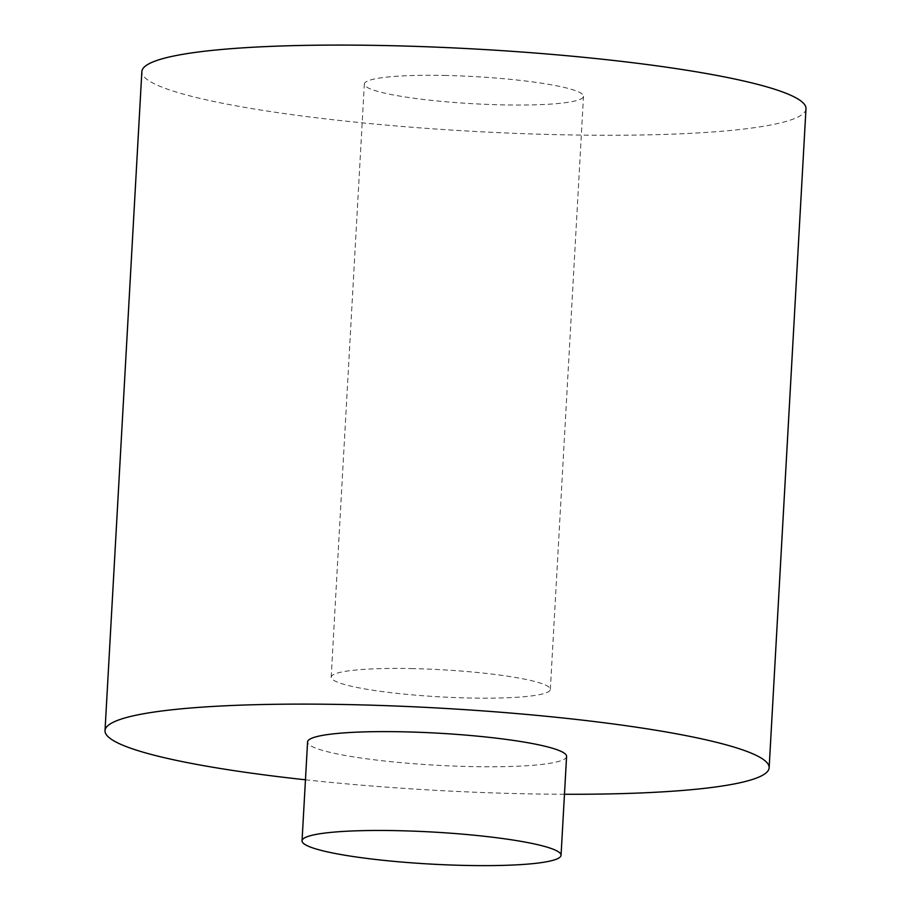 <?xml version="1.0" encoding="UTF-8"?>
<svg xmlns="http://www.w3.org/2000/svg" width="911" height="911" viewBox="0 0 911 911"><rect width="100%" height="100%" fill="white"/><g stroke="black" fill="none" stroke-linecap="round" stroke-linejoin="round"><path stroke-width="0.68" stroke-dasharray="4.55 3.42" d="M444.386 75.442A109.753 13.585 3.2 0 1 583.507 96.293A109.753 13.585 3.2 0 1 503.464 104.89A109.753 13.585 3.2 0 1 364.343 84.04A109.753 13.585 3.2 0 1 444.386 75.442M411.225 668.572A109.753 13.585 3.2 0 1 550.346 689.422A109.753 13.585 3.2 0 1 470.304 698.02A109.753 13.585 3.2 0 1 331.183 677.169A109.753 13.585 3.2 0 1 411.225 668.572M566.585 756.437A129.704 16.045 3.2 0 1 471.989 766.595A129.704 16.045 3.2 0 1 307.576 741.953M564.467 794.267A332.583 41.154 3.2 0 1 526.581 793.811A332.583 41.154 3.2 0 1 305.458 779.793M805.984 108.739A332.583 41.154 3.2 0 1 563.431 134.794A332.583 41.154 3.2 0 1 141.854 71.605M550.346 689.422L583.507 96.293M331.183 677.169L364.343 84.04"/><path stroke-width="1.37" d="M466.455 865.45A129.704 16.045 3.2 0 1 302.042 840.807A129.704 16.045 3.2 0 1 396.649 830.65A129.704 16.045 3.2 0 1 561.051 855.292A129.704 16.045 3.2 0 1 466.455 865.45M302.042 840.807L307.576 741.953A129.704 16.045 3.2 0 1 402.172 731.795A129.704 16.045 3.2 0 1 566.585 756.437L561.051 855.292M305.458 779.793A332.583 41.154 3.2 0 1 105.016 730.633A332.583 41.154 3.2 0 1 347.569 704.579A332.583 41.154 3.2 0 1 769.146 767.757A332.583 41.154 3.2 0 1 564.467 794.267M105.016 730.633L141.854 71.605A332.583 41.154 3.2 0 1 384.419 45.55A332.583 41.154 3.2 0 1 805.984 108.739L769.146 767.757"/></g></svg>
